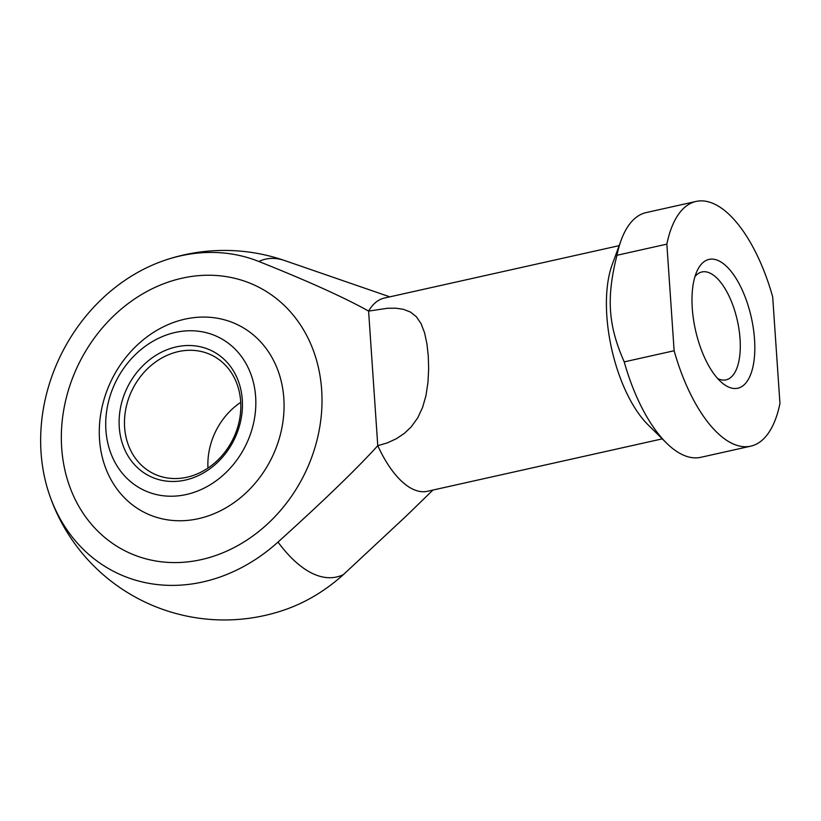 <?xml version="1.0" encoding="UTF-8"?>
<svg xmlns="http://www.w3.org/2000/svg" width="821" height="821" viewBox="0 0 821 821"><rect width="100%" height="100%" fill="white"/><g stroke="black" fill="none" stroke-linecap="round" stroke-linejoin="round"><path stroke-width="1.23" d="M619.147 245.653L384.31 298.074A98.982 42.938 77.4 0 0 368.598 311.108L387.409 308.265L395.896 308.214L403.203 309.26L410.428 312.042L416.329 316.701L421.06 323.628L424.59 332.864L426.951 343.927L428.275 355.996L428.654 368.875L427.967 382.391L425.976 395.599L422.528 407.596L417.653 417.961L411.218 426.858L404.425 433.324L396.297 438.763L387.235 442.909L377.773 445.69C356.704 468.914 323.443 501.046 278.011 542.065A171.281 145.574 116.5 0 1 48.778 492.744A184.766 184.766 0 0 0 284.158 610.013A171.281 145.574 -63.5 0 0 343.373 574.628L406.087 516.173L432.934 490.055M278.011 542.065A162.835 70.637 77.4 0 0 311.693 573.079A162.835 70.637 77.4 0 0 343.373 574.628M48.778 492.744A171.281 145.574 116.5 0 1 41.05 452.535A171.281 145.574 116.5 0 1 164.549 260.38A171.281 145.574 116.5 0 1 258.882 261.489C308.47 281.305 345.036 297.849 368.598 311.108L377.773 445.69A98.982 42.938 77.4 0 0 412.296 488.906A98.982 42.938 77.4 0 0 427.433 491.286L662.27 438.866M666.857 244.135A125.377 54.381 -102.6 0 1 696.095 201.432A125.377 54.381 -102.6 0 1 715.265 204.45A125.377 54.381 -102.6 0 1 772.684 296.863L779.95 403.47A125.377 54.381 -102.6 0 1 750.722 446.172L700.816 457.307A125.377 54.381 -102.6 0 1 681.635 454.3A125.377 54.381 -102.6 0 1 666.426 442.971A125.377 54.381 -102.6 0 1 624.227 361.887C608.115 325.321 606.237 297.828 616.961 255.28L666.857 244.135L674.133 350.741L624.227 361.887M750.722 446.172A125.377 54.381 -102.6 0 1 731.542 443.155A125.377 54.381 -102.6 0 1 674.133 350.741M694.956 276.626A55.274 23.973 -102.6 0 1 701.945 271.956A55.274 23.973 -102.6 0 1 710.391 273.29A55.274 23.973 -102.6 0 1 739.074 329.847A55.274 23.973 -102.6 0 1 726.021 379.846A55.274 23.973 -102.6 0 1 717.718 378.594M727.683 386.619A65.988 28.622 -102.6 0 1 722.562 383.253A65.988 28.622 -102.6 0 1 695.469 330.042A65.988 28.622 -102.6 0 1 697.357 270.355A65.988 28.622 -102.6 0 1 719.124 260.986A65.988 28.622 -102.6 0 1 754.53 339.309A65.988 28.622 -102.6 0 1 727.683 386.619M666.426 442.971L647.954 424.683A98.982 42.938 -102.6 0 1 612.209 264.578L621.158 240.173A125.377 54.381 -102.6 0 1 646.189 212.577L696.095 201.432M201.268 559.624A147.811 125.623 116.5 0 1 125.757 551.219A147.811 125.623 116.5 0 1 64.715 404.774A147.811 125.623 116.5 0 1 182.077 278.196A147.811 125.623 116.5 0 1 257.589 286.611A147.811 125.623 116.5 0 1 318.63 433.057A147.811 125.623 116.5 0 1 201.268 559.624A147.811 125.623 -63.5 0 0 318.63 433.057A147.811 125.623 -63.5 0 0 257.589 286.611A147.811 125.623 -63.5 0 0 182.077 278.196A147.811 125.623 -63.5 0 0 64.715 404.774A147.811 125.623 -63.5 0 0 125.757 551.219A147.811 125.623 -63.5 0 0 201.268 559.624M616.961 255.28A125.377 54.381 -102.6 0 1 621.158 240.173M389.811 296.843L284.651 260.544A162.835 70.637 77.4 0 0 258.882 261.489M198.477 518.667A104.79 89.058 116.5 0 1 99.526 439.481A104.79 89.058 116.5 0 1 184.879 319.164A104.79 89.058 116.5 0 1 283.82 398.349A104.79 89.058 116.5 0 1 198.477 518.667M186.305 494.519A85.127 72.351 116.5 0 1 105.919 430.194A85.127 72.351 116.5 0 1 175.253 332.454A85.127 72.351 116.5 0 1 255.639 396.779A85.127 72.351 116.5 0 1 186.305 494.519M124.618 427.372A65.988 56.085 -63.5 0 0 153.219 473.481A65.988 56.085 -63.5 0 0 186.931 477.237A65.988 56.085 -63.5 0 0 240.676 401.469A65.988 56.085 -63.5 0 0 212.075 355.349A65.988 56.085 -63.5 0 0 178.362 351.604A65.988 56.085 -63.5 0 0 124.618 427.372M207.98 468.062A65.988 56.085 116.5 0 1 240.727 402.331M119.271 427.218A69.949 59.451 116.5 0 1 176.238 346.903A69.949 59.451 116.5 0 1 242.287 399.755A69.949 59.451 116.5 0 1 185.32 480.08A69.949 59.451 116.5 0 1 119.271 427.218M284.651 260.544A184.766 184.766 0 0 0 164.549 260.38"/></g></svg>
